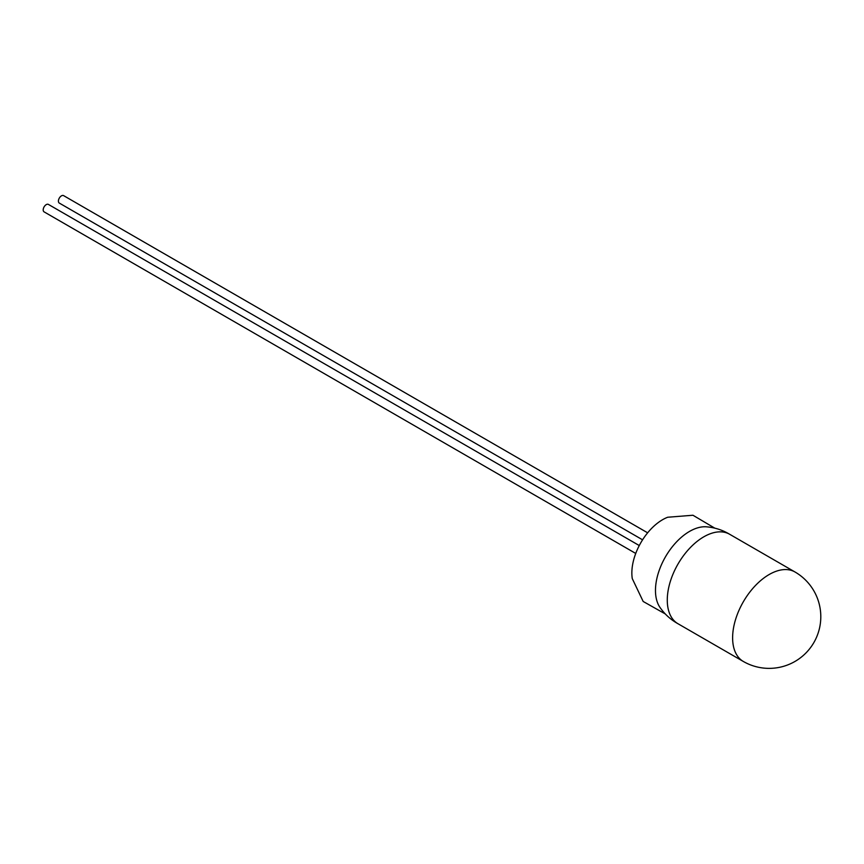 <?xml version="1.0" encoding="UTF-8"?>
<svg xmlns="http://www.w3.org/2000/svg" width="864" height="864" viewBox="0 0 864 864"><rect width="100%" height="100%" fill="white"/><g stroke="black" fill="none" stroke-linecap="round" stroke-linejoin="round"><path stroke-width="1.3" d="M635.731 553.446L44.096 211.874A4.309 2.484 -60 0 1 43.2 209.898A4.309 2.484 -60 0 1 45.079 205.567A4.309 2.484 -60 0 1 48.395 204.412L639.274 545.551M714.809 528.163L692.95 515.246L667.699 517.244A43.502 25.121 120 0 0 631.854 572.972A43.502 25.121 120 0 0 632.275 578.61L643.172 601.474L665.28 613.937M642.578 539.827L59.314 203.083A4.309 2.484 -60 0 1 58.417 201.107A4.309 2.484 -60 0 1 60.296 196.776A4.309 2.484 -60 0 1 63.612 195.631L647.644 532.818M729.637 534.265L794.977 571.979A51.656 29.819 120 0 0 769.144 574.538A51.656 29.819 120 0 0 732.618 637.805A51.656 29.819 120 0 0 743.321 661.457L677.981 623.732A51.656 29.819 120 0 1 667.278 600.08A51.656 29.819 120 0 1 689.828 548.1A51.656 29.819 120 0 1 729.637 534.265A51.656 29.819 120 0 1 730.037 534.503C722.725 530.053 714.83 527.494 706.374 526.813A48.211 27.832 120 0 0 655.474 590.458A48.211 27.832 120 0 0 659.902 607.306C664.718 614.293 670.874 619.844 678.38 623.959M743.321 661.457A51.656 51.656 0 0 0 820.8 616.723A51.656 51.656 0 0 0 794.977 571.979"/></g></svg>

